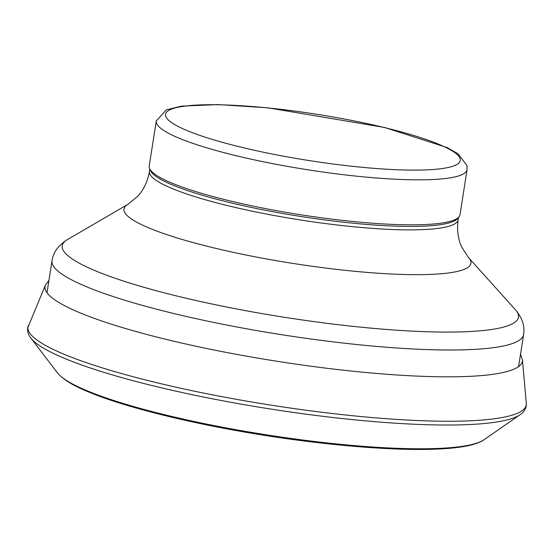 <?xml version="1.0" encoding="UTF-8"?>
<svg xmlns="http://www.w3.org/2000/svg" width="554" height="554" viewBox="0 0 554 554"><rect width="100%" height="100%" fill="white"/><g stroke="black" fill="none" stroke-linecap="round" stroke-linejoin="round"><path stroke-width="0.83" d="M467.064 169.683L460.021 214.668A157.301 24.743 -171.1 0 1 459.01 216.815L457.659 218.463A156.214 24.57 -171.1 0 1 332.054 220.852A156.214 24.57 -171.1 0 1 167.246 182.675A156.214 24.57 -171.1 0 1 150.3 170.334L149.518 168.347A157.301 24.743 -171.1 0 1 149.213 165.992L156.256 121.014L166.338 109.872L181.456 106.126L218.179 104.588L267.741 107.808L384.559 127.468L446.96 147.489L458.269 153.936L467.015 165.681L467.064 169.683A157.301 24.743 -171.1 0 1 346.589 175.071A157.301 24.743 -171.1 0 1 173.624 135.792A157.301 24.743 -171.1 0 1 156.256 121.014M459.01 216.815A157.301 24.743 -171.1 0 1 332.538 219.218A157.301 24.743 -171.1 0 1 166.581 180.777A157.301 24.743 -171.1 0 1 149.518 168.347M518.586 366.609L523.599 334.595A238.663 37.54 -171.1 0 1 340.8 342.774A238.663 37.54 -171.1 0 1 78.37 283.17A238.663 37.54 -171.1 0 1 52.021 260.747L47.007 292.761M523.599 334.595C525.005 326.223 522.27 317.934 515.4 309.721A230.914 36.322 -171.1 0 1 362.586 327.338A230.914 36.322 -171.1 0 1 87.712 267.43A230.914 36.322 -171.1 0 1 67.429 239.57C58.371 245.29 53.239 252.347 52.021 260.747M515.4 309.721L468.573 257.658A175.59 27.617 -171.1 0 1 352.372 271.058A175.59 27.617 -171.1 0 1 143.347 225.499A175.59 27.617 -171.1 0 1 127.926 204.315L67.429 239.57M468.573 257.658L461.877 247.361C458.033 239.286 456.78 230.097 458.123 219.793A156.214 24.57 -171.1 0 1 338.473 225.146A156.214 24.57 -171.1 0 1 166.699 186.137A156.214 24.57 -171.1 0 1 149.455 171.456C147.579 181.677 143.583 190.043 137.447 196.552L127.926 204.315M182.003 128.348A149.165 23.462 -171.1 0 1 319.644 114.726A149.165 23.462 -171.1 0 1 437.064 169.157A149.165 23.462 -171.1 0 1 182.003 128.348M520.518 354.235L522.429 359.761A241.586 37.997 -171.1 0 1 350.218 370.938A241.586 37.997 -171.1 0 1 80.247 312.927A241.586 37.997 -171.1 0 1 72.138 309.388A241.586 37.997 -171.1 0 1 71.701 309.187A241.586 37.997 -171.1 0 1 45.435 285.061L48.946 280.386M57.512 372.925C63.073 379.767 74.769 386.657 92.601 393.589C135.342 410.763 215.672 429.128 293.336 439.578C385.903 452.029 465.069 453.401 484.071 439.724A218.788 34.41 -171.1 0 1 314.208 441.441A218.788 34.41 -171.1 0 1 91.265 392.467A218.788 34.41 -171.1 0 1 79.665 387.516A218.788 34.41 -171.1 0 1 57.512 372.925L30.823 338.016C28.344 334.969 27.305 331.597 27.7 327.899L45.435 285.061M484.071 439.724L520.158 414.641A250.983 39.473 -171.1 0 1 325.295 416.608A250.983 39.473 -171.1 0 1 69.548 360.432A250.983 39.473 -171.1 0 1 56.231 354.754A250.983 39.473 -171.1 0 1 30.823 338.016M520.158 414.641C523.447 412.495 525.469 409.607 526.224 405.971L526.3 403.381A252.174 39.659 -171.1 0 1 350.426 415.493A252.174 39.659 -171.1 0 1 68.966 356.25A252.174 39.659 -171.1 0 1 55.822 350.627A252.174 39.659 -171.1 0 1 28.413 325.413M149.822 169.115L149.455 171.456M458.49 217.452L458.123 219.793M526.3 403.381L522.429 359.761"/></g></svg>

